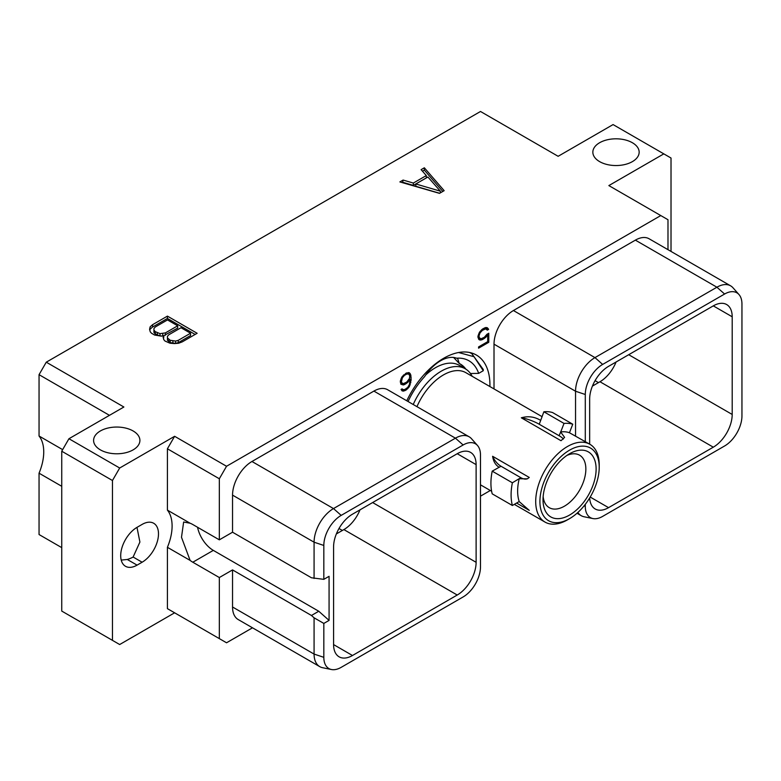 <?xml version="1.0" encoding="UTF-8"?>
<svg xmlns="http://www.w3.org/2000/svg" width="781" height="781" viewBox="0 0 781 781"><rect width="100%" height="100%" fill="white"/><g stroke="black" fill="none" stroke-linecap="round" stroke-linejoin="round"><path stroke-width="1.17" d="M252.488 627.807L226.539 642.783L167.407 608.643L174.622 612.802L119.678 644.53L112.464 640.361L112.464 480.51L61.738 451.213L68.943 438.727L123.886 407.008L46.264 362.189L39.05 374.675L109.467 415.336M480.481 496.169L490.302 490.497M219.334 638.614L219.334 577.54L232.543 569.915L232.543 607.003L314.079 654.078L323.822 657.329A24.543 14.175 120 0 0 331.456 669.522A24.543 14.175 120 0 0 341.18 667.345L463.123 596.948A24.543 14.175 120 0 0 480.481 566.879L480.481 455.011A24.543 14.175 120 0 0 477.494 445.492A24.543 14.175 120 0 0 463.123 444.985L341.18 515.382A24.543 14.175 120 0 0 323.822 545.45L323.822 579.346L329.074 576.319L329.074 620.397L318.765 611.25L213.32 550.38A23.079 13.326 60 0 1 197.554 527.263M331.456 669.522L322.612 667.716A27.462 15.854 -60 0 1 319.761 666.642L238.225 619.567A27.462 15.854 -60 0 1 232.543 607.003M112.464 480.51L119.678 468.014L174.622 436.296L226.539 466.267L219.334 478.763L219.334 539.837L232.543 532.212L232.543 495.125A27.462 15.854 -60 0 1 251.96 461.493L373.894 391.096A27.462 15.854 -60 0 1 387.63 389.729L469.166 436.804A27.462 15.854 -60 0 1 471.519 438.737L477.494 445.492M226.539 466.267L660.785 215.566L608.858 185.585L663.811 153.867L613.075 124.579L558.132 156.298L480.5 111.478L46.264 362.189M667.989 249.686L667.989 219.725L660.785 215.566M494.012 388.918L494.012 344.167A27.462 15.854 -60 0 1 513.429 310.535L635.373 240.138A27.462 15.854 -60 0 1 649.099 238.771L730.635 285.846A27.462 15.854 -60 0 1 732.988 287.779L738.972 294.535A24.543 14.175 120 0 0 724.592 294.027L602.649 364.424A24.543 14.175 120 0 0 585.291 394.493L585.291 441.626M406.764 400.78A65.428 37.771 -60 0 1 476.381 355.043A65.428 37.771 -60 0 1 489.931 385.004A65.428 37.771 -60 0 1 489.912 386.546M486.914 334.307L484.337 337.285L481.047 338.788L479.339 337.763L479.007 335.928L480.022 332.94L482.385 330.373L485.675 328.869L487.305 330.138L488.613 329.377L487.276 327.708L485.782 327.512L482.443 329.084L479.446 332.228L477.952 336.269L478.548 339.061L479.446 339.95L482.443 339.628L485.782 337.343L487.715 334.864L487.715 341.648L478.577 346.92L478.577 348.17L488.769 342.293L488.769 333.233L486.914 334.307M400.917 384.232L403.308 384.965L404.812 384.447L407.828 382.348L410.084 379.273L409.429 384.447L407.741 387.425L404.743 389.553L402.703 389.524L402.127 388.84L401.053 389.455L402.127 390.9L403.621 391.096L406.335 389.885L409.332 386.741L411.138 379.966L410.835 375.036L409.332 372.713L406.335 373.025L401.815 377.047L400.321 381.089L400.917 384.232M219.334 539.837L192.809 524.529A23.079 13.326 -120 0 0 190.115 523.231L183.642 522.011L181.495 537.289L190.115 560.407L167.407 547.305L167.407 608.643M190.115 560.407A23.079 13.326 -120 0 0 192.809 562.222L213.32 550.38M219.334 577.54L192.809 562.222M190.115 523.231L167.407 510.12L167.407 448.782L174.622 436.296M167.407 510.12A42.399 24.484 -60 0 1 167.407 547.305M137.075 565.132L142.113 562.222A23.157 13.365 120 0 0 157.245 541.819A23.157 13.365 120 0 0 153.691 523.26A23.157 13.365 120 0 0 142.113 524.412L137.075 527.321A23.157 13.365 120 0 0 121.953 547.725A23.157 13.365 120 0 0 125.497 566.284A23.157 13.365 120 0 0 137.075 565.132L127.283 559.479L121.221 560.094M112.464 640.361L61.738 611.074L61.738 451.213M61.738 547.627L39.05 534.536L39.05 473.188A42.399 24.484 120 0 0 39.05 436.013L62.646 449.641M39.05 436.013L39.05 374.675M119.678 468.014L68.943 438.727M632.376 142.728A23.157 13.365 180 0 1 639.161 152.178A23.157 13.365 180 0 1 624.859 164.527A23.157 13.365 180 0 1 599.632 161.628A23.157 13.365 180 0 1 592.847 152.178A23.157 13.365 180 0 1 607.14 139.828A23.157 13.365 180 0 1 632.376 142.728M133.121 430.966A23.157 13.365 180 0 1 139.906 440.416A23.157 13.365 180 0 1 125.614 452.765A23.157 13.365 180 0 1 100.378 449.866A23.157 13.365 180 0 1 93.593 440.416A23.157 13.365 180 0 1 107.885 428.066A23.157 13.365 180 0 1 133.121 430.966M439.498 193.356L444.164 190.671L424.347 167.788L421.115 169.653L426.319 175.569L413.334 183.057L403.094 180.06L399.872 181.924L439.498 193.356M163.912 335.684L163.102 337.128L163.756 339.628L165.006 341.043L169.955 343.201L174.309 343.581L178.615 343.25L182.315 341.844L197.144 333.282L167.427 316.12L152.588 324.681L150.147 326.819L149.581 329.309L150.245 331.818L151.494 333.243L154.628 335.049L161.403 336.152L163.912 335.684L163.522 338.71M671.016 251.433L671.016 158.026L663.811 153.867M167.407 448.782L219.334 478.763M232.543 532.212L311.453 577.774L323.822 579.346M232.543 495.125L314.079 542.199L314.079 578.477M232.543 569.915L311.453 615.477L314.079 617.8L323.822 623.423L323.822 657.329M323.822 623.423L329.074 620.397M333.585 644.589A26.72 15.425 120 0 0 339.11 656.821A26.72 15.425 120 0 0 352.475 655.503L333.585 644.589L333.585 546.915A26.72 15.425 120 0 1 352.475 514.191L457.227 453.722A26.72 15.425 120 0 1 470.582 452.394A26.72 15.425 120 0 1 476.117 464.627L476.117 562.3L372.635 502.554M476.117 562.3A26.72 15.425 120 0 1 457.227 595.024L352.475 655.503M311.453 615.477L318.765 611.25M314.079 617.8L314.079 654.078A27.462 15.854 -60 0 0 319.761 666.642M373.894 391.096L455.43 438.17A27.462 15.854 -60 0 1 469.166 436.804M463.123 444.985L455.43 438.17L333.497 508.568L341.18 515.382M323.822 545.45L314.079 542.199A27.462 15.854 -60 0 1 333.497 508.568L251.96 461.493M457.227 595.024L343.884 529.586A26.72 15.425 120 0 0 360.002 509.847M343.884 529.586L336.357 533.931M616.082 362.003A26.72 15.425 -60 0 1 599.964 381.743L592.437 386.087M589.655 444.135L589.655 399.071A26.72 15.425 -60 0 1 608.555 366.348L713.297 305.869A26.72 15.425 -60 0 1 726.662 304.551A26.72 15.425 -60 0 1 732.197 316.783L713.297 305.869M732.197 316.783L732.197 414.457A26.72 15.425 -60 0 1 713.297 447.181L608.555 507.65A26.72 15.425 -60 0 1 595.19 508.978A26.72 15.425 -60 0 1 589.684 497.936M585.291 504.341L585.291 506.361A24.543 14.175 120 0 0 592.925 518.564A24.543 14.175 120 0 0 602.649 516.387L724.592 445.99A24.543 14.175 120 0 0 741.95 415.922L741.95 304.043A24.543 14.175 120 0 0 738.972 294.535M635.373 240.138L716.909 287.213A27.462 15.854 -60 0 1 730.635 285.846M724.592 294.027L716.909 287.213L594.966 357.61L602.649 364.424M494.012 344.167L575.548 391.242A27.462 15.854 -60 0 1 594.966 357.61L513.429 310.535M585.291 394.493L575.548 391.242L575.548 436.071M592.925 518.564L584.081 516.758A27.462 15.854 -60 0 1 581.23 515.685A27.462 15.854 -60 0 1 577.901 512.453M136.987 527.37L139.906 542.043L133.121 557.029A23.157 13.365 180 0 1 127.283 559.479M403.094 180.06L402.557 182.695M413.334 183.057L413.334 185.39L403.094 182.383M426.319 175.569L426.319 177.892L413.334 185.39M424.347 167.788L424.347 170.121L422.472 171.195M442.817 191.443L424.347 170.121M439.635 193.278L415.843 186.308L415.843 183.974L427.91 177.014L440.357 191.169L415.843 183.974M440.357 191.169L440.357 192.858M150.147 326.819L149.864 330.392M152.588 324.681L152.588 327.014L150.147 329.143M167.427 316.12L167.427 318.453L152.588 327.014M195.133 334.444L167.427 318.453M190.554 333.233L190.554 335.566L178.273 342.654L175.608 343.406L170.19 342.605L167.456 340.262L167.427 336.357L168.745 334.815L181.016 327.727L190.554 333.233L178.273 340.321L178.273 342.654M162.331 335.976L160.017 335.957L155.312 334.014L153.945 332.452L153.916 328.557L155.224 327.014L167.505 319.927L177.677 325.804L165.406 332.891L160.017 333.633L155.312 331.681L155.312 334.014M177.677 325.804L177.677 328.127L163.541 335.752M178.273 340.321L175.608 341.082L170.19 340.272L167.456 337.929L167.427 336.357M175.608 341.082L175.608 343.406M172.884 341.063L172.884 343.396M170.19 340.272L170.19 342.605M168.823 339.481L168.823 341.814M167.456 337.929L167.456 340.262M157.323 332.843L157.323 335.176M155.312 331.681L153.945 330.129L153.916 328.557M153.945 330.129L153.945 332.452M165.406 332.891L165.406 335.225M162.731 333.653L162.731 335.898M160.017 333.633L160.017 335.957M39.05 473.188L61.738 486.29M469.557 352.485L471.744 353.588L483.302 369.54L483.254 370.721L474.028 356.712L458.623 352.524M470.963 374.216A64.374 37.166 120 0 0 470.953 373.503M408.063 401.532A56.749 32.763 120 0 1 424.522 376.715A35.643 20.579 120 0 1 456.612 358.196A56.749 32.763 -60 0 1 478.665 373.377L470.474 373.513M478.665 373.377L483.254 370.721M456.612 358.196L457.686 358.625L459.257 363.468A49.613 28.643 -60 0 1 460.331 364.044A49.613 28.643 -60 0 1 465.857 369.14M464.539 368.368A49.613 28.643 120 0 0 459.677 363.682M453.615 357.464L459.257 363.468M472.183 376.315A47.973 27.696 120 0 0 465.271 368.788L459.374 365.381A47.973 27.696 120 0 0 435.388 367.763A47.973 27.696 -60 0 0 425.704 374.987M543.146 496.531A30.293 17.494 120 0 0 549.287 507.679A30.293 17.494 120 0 0 564.438 506.176A30.293 17.494 120 0 0 584.227 479.475A30.293 17.494 120 0 0 579.58 455.196A30.293 17.494 120 0 0 566.86 455.46M569.564 453.741L569.564 453.741A37.556 21.683 120 0 0 543.01 499.733A37.556 21.683 120 0 0 569.564 515.06A37.556 21.683 120 0 0 596.118 469.069A37.556 21.683 120 0 0 569.564 453.741L569.564 453.741M567.465 519.853L569.564 518.643A41.94 24.211 120 0 0 599.212 467.282A41.94 24.211 120 0 0 569.564 450.159A41.94 24.211 -60 0 0 539.915 501.519A41.94 24.211 -60 0 0 569.564 518.643L567.455 519.853A44.907 25.929 120 0 0 567.465 519.853A44.907 25.929 -60 0 1 545.001 522.079A44.907 25.929 -60 0 1 538.119 486.094A44.907 25.929 -60 0 1 567.455 446.517A44.907 25.929 120 0 1 589.919 444.291L569.447 432.742A44.907 25.929 -60 0 0 560.709 431.961L564.028 423.429L543.859 411.782A54.182 31.279 -60 0 1 552.597 412.563L572.756 424.21L569.447 432.742M599.212 467.282L599.212 464.851A44.907 25.929 120 0 0 589.919 444.291M416.956 406.667A44.907 25.929 -60 0 1 443.452 374.919A44.907 25.929 120 0 1 465.906 372.693L541.985 416.615M501.012 466.237L492.206 471.148L512.375 482.785L519.053 478.753L527.39 478.812L529.264 477.445L492.616 456.289A14.4 8.318 -120 0 0 501.012 466.237L520.868 477.708A14.4 8.318 -120 0 0 527.79 478.568M499.186 467.292C495.564 465.125 493.377 461.464 492.616 456.289M492.206 471.148A54.182 31.279 -60 0 0 492.206 493.846L512.375 505.483L519.199 501.539A44.907 25.929 -60 0 1 519.199 478.841M519.053 501.451L529.264 510.364L516.602 503.042M560.563 431.873L564.595 437.389L561.012 440.718L521.317 417.806C528.161 415.853 534.624 416.712 540.696 420.403L539.212 424.239L559.079 435.71L560.709 431.961M543.859 411.782L540.696 420.403M465.271 368.788A47.973 27.696 120 0 0 441.285 371.16A47.973 27.696 -60 0 0 413.227 404.509M564.028 423.429A54.182 31.279 -60 0 1 572.756 424.21M563.355 439.059A14.058 2.968 21.2 0 0 559.079 435.71M539.212 424.239A14.058 2.968 21.2 0 0 521.317 417.806M512.375 505.483A54.182 31.279 -60 0 1 512.375 482.785M488.769 342.293L487.686 341.668M487.715 334.864L486.875 334.375M485.782 337.343L484.874 336.816M484.279 338.573L483.195 337.939M482.443 339.628L480.95 338.769M480.94 340.145L478.919 338.983L480.071 338.583M488.174 328.606L486.436 327.6M488.613 329.377L486.231 327.571M485.899 328.616L486.592 328.215M486.719 329.084L484.63 327.903M485.675 328.869L484.249 328.049M484.337 329.25L483.254 328.616M482.385 330.373L481.496 329.865M481.047 331.544L480.315 331.115M480.022 332.94L479.309 332.53M479.339 334.532L478.577 334.092M479.007 335.928L478.187 335.449M479.007 336.767L477.982 336.172M479.339 337.763L477.952 336.962M480.022 338.573L477.952 337.353M410.22 373.601L408.492 372.605M410.835 375.036L408.814 373.874L408.268 372.566M411.138 377.408L409.771 376.618M411.138 379.966L410.084 379.351M410.835 382.69L409.888 382.143M410.22 384.818L409.449 384.379M409.332 386.741L408.561 386.302M407.838 388.665L406.969 388.167M406.335 389.885L405.251 389.26M405.124 390.588L403.64 389.719M403.621 391.096L401.61 389.934L402.762 389.543M402.703 389.524L401.815 389.016M410.084 379.273L409.273 378.805M407.828 382.348L406.969 381.85M406.335 383.569L405.251 382.944M404.812 384.447L403.318 383.588M403.308 384.965L401.288 383.803L402.44 383.403M400.702 383.725L401.288 383.803M402.41 383.403L401.375 381.958L402.391 377.76L404.431 375.378L406.716 374.06L408.756 374.079L409.771 375.895L409.429 378.531L406.716 382.094L403.406 383.608L400.321 382.192M406.686 372.908L408.756 374.079M401.717 382.983L400.321 382.173M401.375 381.958L400.321 381.353M401.375 380.747L400.555 380.269M401.707 379.351L400.946 378.912M402.391 377.76L401.678 377.35M403.406 376.374L402.674 375.944M404.431 375.378L403.592 374.9M406.716 374.06L405.632 373.435M407.741 373.874L406.305 373.045M476.117 464.627L457.227 453.722M598.451 382.612L595.073 380.659M608.555 507.65L590.211 497.067M713.297 447.181L599.964 381.743M732.197 414.457L628.715 354.711M584.022 505.942L585.291 506.361M342.371 530.455L338.993 528.512M142.113 562.222L133.121 557.029M520.868 477.708L519.053 478.753M581.23 515.685L577.003 513.244M469.996 352.582L471.744 353.588M545.001 522.079L514.318 504.36M491.63 491.259L480.481 484.825"/></g></svg>
